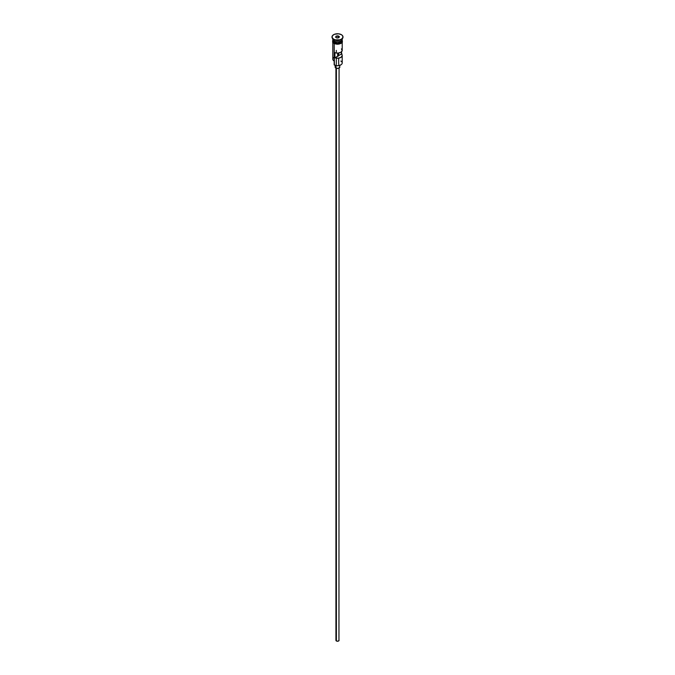 <?xml version="1.0" encoding="UTF-8"?>
<svg xmlns="http://www.w3.org/2000/svg" width="675" height="675" viewBox="0 0 675 675"><rect width="100%" height="100%" fill="white"/><g stroke="black" fill="none" stroke-linecap="round" stroke-linejoin="round"><path stroke-width="1.01" d="M340.833 61.037A4.708 2.717 180 0 1 340.833 64.884A4.708 2.717 180 0 1 334.167 64.884L334.387 65.011A4.396 2.54 0 0 0 340.613 65.011A4.396 2.54 0 0 0 340.715 64.943M340.833 64.884L337.5 65.753L334.167 64.884A4.708 2.717 0 0 0 339.306 65.475A4.708 2.717 0 0 0 342.208 62.961L342.208 55.519A4.708 2.717 180 0 1 339.727 57.915A4.708 2.717 180 0 1 334.901 57.788L334.901 52.658A4.708 2.717 0 0 0 339.727 52.785A4.708 2.717 0 0 0 342.208 50.389L342.208 42.424M341.432 48.887L342.191 50.667L340.833 52.312L337.973 53.097L334.901 52.658L334.901 57.788L337.669 56.194L337.669 53.106L337.669 56.194A1.181 0.683 180 0 0 338.664 55.62L341.432 54.017L341.432 51.891L342.191 55.797L340.833 57.442L337.973 58.227L334.901 57.788L338.335 56L338.335 53.072L338.335 56L338.664 53.03L338.664 55.62L341.432 54.017A4.708 2.717 180 0 1 342.208 55.519M336.386 68.259L336.386 640.988A1.569 0.903 0 0 0 338.099 641.183A1.569 0.903 0 0 0 339.069 640.347L338.099 641.183L336.386 640.988L336.386 68.259M335.838 65.568L335.838 68.023A2.354 1.358 0 0 0 338.403 68.318A2.354 1.358 0 0 0 339.854 67.061L338.403 68.318L336.192 68.192L335.838 65.568M332.809 38.838A4.708 2.717 0 0 0 334.167 41.032A4.708 2.717 0 0 0 339.306 41.614A4.708 2.717 0 0 0 342.208 39.108L342.208 38.812M333.172 40.179A4.556 2.633 0 0 0 334.277 41.217L334.277 41.091A4.556 2.633 180 0 0 340.774 41.057A4.556 2.633 180 0 1 334.277 41.091L334.167 41.411A4.708 2.717 180 0 1 332.8 39.293A4.708 2.717 180 0 0 332.792 39.487L332.792 40.77A4.708 2.717 0 0 0 334.167 42.694A4.708 2.717 0 0 0 339.306 43.284A4.708 2.717 0 0 0 342.208 40.77L340.833 42.694L337.5 43.495L334.167 42.694L334.167 41.411L334.167 42.694L333.585 42.28L332.876 40.238M341.086 39.589A4.708 2.717 180 0 1 334.167 39.749L333.61 39.428A5.501 3.172 180 0 1 332.007 37.049A5.501 3.172 0 0 0 331.999 37.184A5.501 3.172 0 0 0 333.61 39.428L333.61 39.167A5.501 3.172 180 0 1 331.999 36.922A5.501 3.172 180 0 1 335.399 33.995A5.501 3.172 180 0 1 341.39 34.678L338.572 33.809L334.446 34.282L332.421 35.708L332.108 37.547L333.61 39.167L335.399 39.859L339.601 39.859L341.39 39.167L342.892 37.547L342.579 35.708L341.39 34.678A5.501 3.172 180 0 1 343.001 36.922A5.501 3.172 180 0 1 339.601 39.859A5.501 3.172 180 0 1 333.61 39.167L334.167 39.749A4.708 2.717 0 0 0 340.833 39.749L341.39 39.428A5.501 3.172 180 0 1 333.61 39.428A5.501 3.172 0 0 0 339.601 40.112A5.501 3.172 0 0 0 343.001 37.184A5.501 3.172 0 0 0 342.993 37.049A5.501 3.172 180 0 1 341.39 39.428M332.792 42.424L332.792 59.113A4.708 2.717 0 0 0 334.167 61.037L334.167 43.521L334.387 65.011M341.828 40.179A4.556 2.633 0 0 1 334.277 41.217L334.167 41.411A4.708 2.717 180 0 0 339.457 41.968A4.708 2.717 180 0 0 342.2 39.293A4.708 2.717 180 0 1 342.208 39.487A4.708 2.717 180 0 1 339.306 42.002A4.708 2.717 180 0 1 334.167 41.411A4.708 2.717 180 0 1 332.792 39.487M334.167 39.749L334.167 41.032L333.61 39.428M341.989 39.808A4.792 2.767 180 0 1 340.09 43.099A4.792 2.767 180 0 1 334.117 42.727L334.117 43.369A4.792 2.767 0 0 0 339.584 43.9A4.792 2.767 0 0 0 342.259 41.091M334.842 43.715L333.914 43.386L334.117 42.727A4.792 2.767 180 0 1 332.792 40.272M338.015 35.809L339.424 36.627L338.909 37.741L336.985 38.036L335.576 37.226L336.091 36.112L338.015 35.809L336.091 36.112L335.576 37.226L336.985 38.036L338.909 37.741L339.424 36.627L338.015 35.809L337.973 37.884L337.973 36.037L339.255 36.779L338.799 37.758L339.424 36.627L338.015 35.809M332.792 38.812L332.792 39.108A4.708 2.717 0 0 0 334.167 41.032A4.708 2.717 0 0 0 339.517 41.563A4.708 2.717 0 0 0 342.191 38.838M342.2 40.23L341.93 41.833L340.883 42.727L337.5 43.538L334.117 42.727L333.07 41.833L332.8 40.23M335.669 43.968L339.331 43.968M340.158 43.715L341.483 42.947M341.93 42.474L342.293 41.411M332.707 41.411L333.07 42.474M334.167 57.189A4.708 2.717 180 0 0 334.167 61.037L334.167 64.884M334.277 41.217A4.556 2.633 0 0 0 341.634 40.458M335.146 65.357L335.146 67.061A2.354 1.358 0 0 0 335.838 68.023L335.323 66.538M339.677 66.538L339.854 65.357M335.931 68.074L335.931 640.347A1.569 0.903 0 0 0 336.386 640.988L336.049 639.993M338.951 639.993L339.069 68.074M335.745 37.319L336.218 36.315L336.218 37.598L336.218 36.315L337.973 36.037L336.091 36.112L335.745 37.319M336.319 50.389L336.319 51.84M336.319 58.151L336.319 64.395M342.208 39.487L342.208 40.77M342.208 39.758L342.402 42.137L341.145 43.352L337.77 44.246L333.914 43.386L332.606 42.154L332.792 39.758M338.681 58.151L338.681 64.395"/></g></svg>
